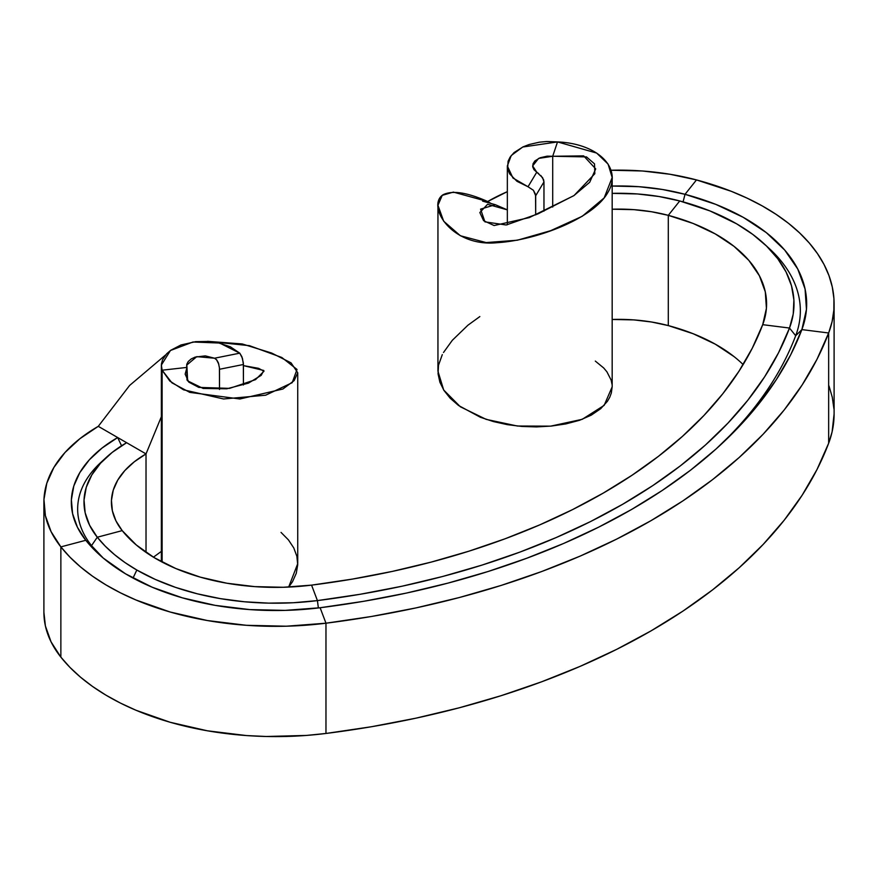 <?xml version="1.0" encoding="UTF-8"?>
<svg xmlns="http://www.w3.org/2000/svg" width="878" height="878" viewBox="0 0 878 878"><rect width="100%" height="100%" fill="white"/><g stroke="black" fill="none" stroke-linecap="round" stroke-linejoin="round"><path stroke-width="1.32" d="M743.139 364.579A168.785 97.447 0 0 0 668.29 325.584L668.29 215.34A168.785 97.447 180 0 1 766.582 303.887A168.785 97.447 180 0 1 762.708 324.673L766.417 308.321L765.298 291.847L759.382 275.725L748.857 260.404L733.997 246.323L715.241 233.899L693.126 223.462L668.29 215.34L679.748 200.952A196.211 113.284 180 0 1 736.543 223.78A196.211 113.284 180 0 1 764.145 243.81A196.211 113.284 180 0 1 789.498 328.043L762.708 324.673A590.74 341.059 180 0 1 311.569 585.132L352.374 579.096L392.323 571.402L431.219 562.085L468.874 551.197L505.08 538.785L539.663 524.912L572.456 509.657L603.274 493.085L631.973 475.283L658.401 456.362L682.425 436.388L703.936 415.481L722.803 393.75L738.936 371.284L752.259 348.226L762.708 324.673L789.498 328.043L795.687 335.714L801.866 329.601L795.687 335.714A624.488 360.551 0 0 1 717.666 447.539A624.488 360.551 0 0 0 795.687 335.714L789.498 328.043A618.167 356.896 180 0 1 317.419 600.596L318.374 607.949L317.419 600.596A196.211 113.284 180 0 1 136.825 570.031L133.028 578.064L136.825 570.031A196.211 113.284 180 0 1 97.282 537.226L91.531 545.644A202.544 116.939 0 0 0 101.244 556.356A202.544 116.939 0 0 1 91.531 545.644L103.198 558.035L125.554 573.828L152.201 587.228L182.372 597.841L215.209 605.37L249.78 609.595L285.087 610.386L320.119 607.741L363.69 601.298L406.349 593.089L447.89 583.135L488.091 571.501L526.756 558.243L563.698 543.438L598.708 527.14L631.622 509.449L662.264 490.451L690.492 470.235L716.141 448.91L739.111 426.587L759.25 403.375L776.481 379.384L790.716 354.756L801.866 329.601L828.656 332.981A658.248 380.042 180 0 1 325.968 623.204L325.968 733.459L371.438 726.743L415.952 718.171L459.293 707.789L501.25 695.65L541.594 681.811L580.139 666.358L616.674 649.358L651.015 630.898L682.996 611.066L712.442 589.972L739.21 567.726L763.169 544.426L784.197 520.204L802.174 495.181L817.023 469.478L828.656 443.236L828.656 332.981L817.023 359.234L802.174 384.926L784.197 409.96L763.169 434.182L739.21 457.471L712.442 479.728L682.996 500.811L651.015 520.643L616.674 539.103L580.139 556.114L541.594 571.567L501.25 585.396L459.293 597.534L415.952 607.916L371.438 616.488L325.968 623.204L320.119 607.741L325.968 623.204A236.292 136.419 180 0 1 60.867 546.895L60.867 657.139L69.977 667.423L80.567 677.223L92.552 686.464L105.854 695.102L120.374 703.048L136.002 710.258L170.134 722.265L207.285 730.781L246.4 735.555L266.33 736.488L306.268 735.446L325.968 733.459A658.248 380.042 0 0 0 828.656 443.236L832.103 431.855L834.1 414.01M834.1 303.887L834.1 414.131A236.292 136.419 0 0 1 828.656 443.236L828.656 332.981L832.103 321.6L833.859 310.099L833.924 298.553L832.289 287.04L828.986 275.648L824.025 264.465L817.429 253.555L809.275 243.008L799.595 232.9L788.477 223.297L775.987 214.276L762.225 205.902L747.277 198.219L731.264 191.305L696.484 179.924L670.046 174.272L642.422 170.99L611.022 170.233A185.664 107.193 180 0 1 696.484 179.924L685.027 194.312L683.073 201.863L685.027 194.312A208.865 120.593 180 0 1 801.866 329.601L806.454 309.374L805.071 288.994L797.762 269.041L784.723 250.076L766.34 232.659L743.139 217.272L715.768 204.365L685.027 194.312L696.484 179.924A236.292 136.419 180 0 1 834.1 303.887A236.292 136.419 180 0 1 828.656 332.981L801.866 329.601A630.821 364.205 180 0 1 720.366 445.058A630.821 364.205 180 0 1 320.119 607.741A208.865 120.593 180 0 1 98.49 553.875A208.865 120.593 180 0 1 85.781 540.288L91.531 545.644L97.282 537.226L122.207 530.619L136.288 544.964L154.341 557.728L175.874 568.56L200.261 577.131L226.798 583.211L254.73 586.625L283.265 587.272L311.569 585.132L317.419 600.596L311.569 585.132A168.785 97.447 180 0 1 122.207 530.619L97.282 537.226A145.572 84.047 180 0 1 106.139 457.559A145.572 84.047 180 0 1 126.619 442.699L146.022 453.904L134.334 461.762L124.841 470.553L117.762 480.068L113.262 490.1L111.451 500.405L112.362 510.755L115.973 520.906L122.207 530.619A118.146 68.21 180 0 1 111.418 502.128A118.146 68.21 180 0 1 146.022 453.904L146.022 552.383L146.022 453.904L117.674 437.54L102.024 448.065L89.304 459.842L79.832 472.584L73.807 486.017L71.381 499.823L72.6 513.685L77.44 527.272L85.781 540.288L60.867 546.895L85.781 540.288A158.238 91.356 180 0 1 117.674 437.54L121.559 445.772L117.674 437.54L98.281 426.335L126.619 442.699L112.219 452.389L100.531 463.222L91.806 474.954L86.263 487.312L84.036 500.01L85.155 512.752L89.611 525.264L97.282 537.226L105.239 546.16L114.535 554.644L125.093 562.622L136.825 570.031L155.219 579.392L175.479 587.36L197.309 593.802L220.367 598.631L244.271 601.759L268.679 603.131L293.186 602.747L317.419 600.596L360.112 594.285L401.915 586.241L442.622 576.495L482.022 565.092L519.919 552.097L556.103 537.588L590.422 521.62L622.667 504.279L652.705 485.655L680.362 465.856L705.495 444.959L727.994 423.075L747.738 400.335L764.628 376.827L778.566 352.693L789.498 328.043L793.218 314.05L793.899 299.903L791.506 285.811L786.084 272.004L777.732 258.703L766.571 246.103L752.764 234.393L736.543 223.78L709.907 210.907L679.748 200.952L668.29 215.34L651.465 211.741L633.883 209.655L612.175 209.216A118.146 68.21 180 0 1 668.29 215.34L668.29 325.584L693.126 333.717L715.241 344.143L733.997 356.578M833.924 408.797L832.289 397.284L828.986 385.903M764.145 243.81L769.512 248.759A202.544 116.939 0 0 1 795.687 335.714A202.544 116.939 0 0 0 766.757 246.279M612.175 319.471L633.883 319.899L651.465 321.996L668.29 325.584A118.146 68.21 0 0 0 612.175 319.471M479.849 316.574L467.93 325.211L452.313 340.302L443.5 352.506M442.303 354.613L438.495 365.248L438.056 373.808L439.9 382.248L443.961 390.447L450.205 398.25L458.503 405.46L480.431 417.291L493.447 421.572L507.308 424.645L521.73 426.434L536.458 426.917L551.263 426.082L565.882 423.909L579.601 420.277L591.3 415.129L600.684 408.709L607.455 401.246L609.771 397.196L611.329 393.004L612.175 386.759M612.043 384.388L611.143 380.097L606.928 371.844L603.724 367.992L595.317 361.088M487.674 201.523A185.664 107.193 180 0 1 507.341 191.656L487.674 201.523C467.294 192.436 452.433 190.164 443.094 194.718C426.159 205.628 451.292 247.519 497.343 242.679C535.723 240.331 593.506 218.831 607.938 192.326C622.842 167.753 597.534 143.52 557.519 141.918L596.656 153.068L608.081 164.087L612.175 177.521L604.163 197.923L582.235 216.284L550.627 230.694L517.405 240.21L486.16 242.569L460.357 235.743L443.675 221.201L437.946 205.298L442.227 195.344L453.377 192.106L487.674 201.523L491.559 203.773L487.674 201.523M685.027 194.312L662.495 189.494L638.954 186.696L612.175 186.048A158.238 91.356 180 0 1 685.027 194.312M612.175 193.369A145.572 84.047 180 0 1 679.748 200.952L659.005 196.518L637.351 193.95L612.175 193.369M437.946 205.298L437.946 371.153L443.675 389.986L460.357 406.788L486.16 419.366L517.405 426.028L550.627 426.148L582.235 419.311L604.163 405.362L612.175 386.825L612.175 177.521M557.519 141.918L552.701 156.262L586.482 156.91L594.516 163.846L594.823 173.723L574.047 195.531L537.874 213.914L506.178 224.987L484.93 221.86L480.584 209.129L495.335 204.717L507.341 209.864L487.542 204.3L479.849 212.542L483.569 220.663L494.105 225.536L529.313 217.601L573.806 195.684L589.698 182.273L595.701 168.883L583.65 155.878L552.701 156.262L552.701 207.065L552.701 156.262L538.587 158.413L532.661 165.909L536.754 172.187L542.593 177.652L543.965 181.933L535.69 195.75L535.69 214.88L535.547 194.367L533.407 190.285L528.018 186.751L536.754 172.187L533.967 169.673L532.726 166.853L533.034 163.78L534.812 161.003L540.08 157.777L547.203 156.152L552.701 156.262L557.519 141.918L546.829 141.512L539.377 142.181L529.094 144.53L523.058 146.867L514.08 152.563L510.063 157.184L508.088 161.267L507.638 168.839L509.646 173.866L516.933 181.285L528.018 186.751L512.961 178.014L507.341 165.931L511.237 155.538L522.728 147.021L557.519 141.918M543.965 211.148L543.965 181.933L543.965 211.148M538.741 173.635L536.754 172.187L528.018 186.751L533.407 190.285L535.69 195.75L543.965 181.933L543.592 179.727L540.815 175.49M325.968 733.459L325.968 623.204L286.338 626.212L246.4 625.301L207.285 620.526L170.134 612.01L136.002 600.003L120.374 592.793L105.854 584.847L92.552 576.22L80.567 566.979L69.977 557.179L60.867 546.895A185.664 107.193 180 0 1 43.9 502.128A185.664 107.193 180 0 1 98.281 426.335L129.615 385.453L165.613 354.942L129.615 385.453L98.281 426.335L79.909 438.693L64.994 452.51L53.876 467.469L46.808 483.229L43.955 499.428L45.393 515.682L51.067 531.629L60.867 546.895L60.867 657.139A236.292 136.419 0 0 0 325.968 733.459M297.73 372.744L291.046 362.855L271.642 353.033L242.207 343.946L207.526 341.322L249.451 345.669L281.805 357.478L297.016 369.44L292.198 382.687L265.628 395.21L223.594 398.974L183.524 389.81L169.838 381.063L162.123 370.198L162.123 562.074L162.123 370.198L171.934 382.841L189.813 392.389L239.903 398.985L282.892 389.02L294.141 380.635L297.73 372.744L297.73 563.665L288.664 587.075L292.506 581.741L296.27 573.301L297.719 564.752L296.863 556.246L293.768 547.927L288.467 539.926L281.037 532.408M43.9 612.218L45.393 625.926L51.067 641.873L60.867 657.139A185.664 107.193 0 0 1 43.9 612.383L43.9 502.128M153.43 557.179L161.365 551.384L153.43 557.179M103.56 460.039A151.905 87.701 0 0 0 91.531 545.644A151.905 87.701 0 0 1 100.772 462.508L106.139 457.559M218.831 364.293L216.504 359.673L214.539 358.213L239.782 353.165L242.427 358.29L243.425 364.491L243.425 384.992L243.36 363.053L241.9 356.753L239.782 353.165L219.665 343.046L192.973 342.003L170.442 350.498L161.365 365.061L162.123 370.198L186.981 367.41L186.773 364.238L188.254 361.484L191.239 358.915L195.168 357.094L205.309 355.886L214.539 358.213L239.782 353.165L230.31 346.766L217.459 342.563L209.162 341.432L195.64 341.663L180.923 344.988L170.705 350.3L166.655 353.779L162.573 359.728L161.409 364.03L161.695 368.167L162.123 370.198L186.981 367.41L187.629 380.865L203.158 388.46L226.809 388.789L248.43 383.137L261.205 375.334L263.773 370.472L243.425 365.621L258.571 368.321L263.993 371.229L255.509 379.658L229.597 388.372L198.779 387.396L188.77 382.095L185.159 374.127L186.981 367.41L186.981 379.998L186.685 365.127L196.76 356.644L214.539 358.213L216.855 360.068L218.402 362.91L219.423 367.794L219.5 389.481L219.5 369.265L243.425 364.491L219.5 369.265L219.335 366.938M161.365 416.699L146.022 453.904L161.365 416.699M482.604 201.128L495.335 204.717M507.341 224.768L507.341 165.953M161.365 365.061L161.365 561.679"/></g></svg>
